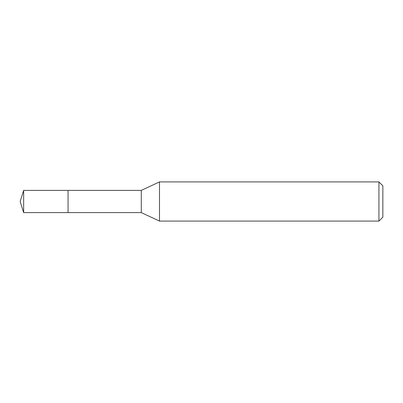 <?xml version="1.0" encoding="UTF-8"?>
<svg xmlns="http://www.w3.org/2000/svg" width="403" height="403" viewBox="0 0 403 403"><rect width="100%" height="100%" fill="white"/><g stroke="black" fill="none" stroke-linecap="round" stroke-linejoin="round"><path stroke-width="0.6" d="M68.062 190.397L23.651 190.397L23.651 212.603L68.062 212.603L68.062 190.397L68.062 212.603L141.287 212.603L141.287 190.397L68.062 190.397M23.651 212.603L20.15 201.5L23.651 190.397M141.287 190.397L159.492 181.909L159.492 221.091L141.287 212.603M159.492 221.091L378.931 221.091L378.931 181.909L159.492 181.909M378.931 181.909L382.85 185.828L382.85 217.172L378.931 221.091"/></g></svg>
